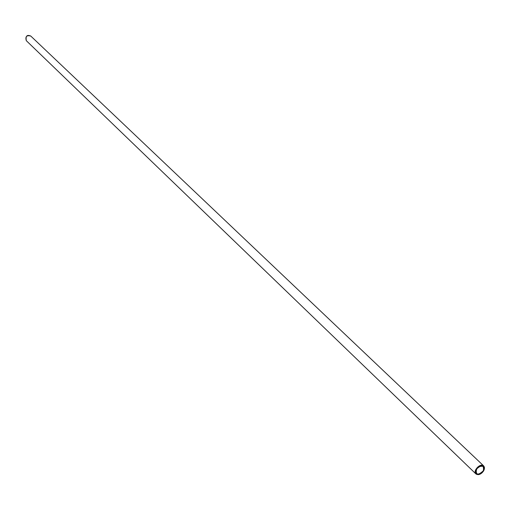 <?xml version="1.0" encoding="UTF-8"?>
<svg xmlns="http://www.w3.org/2000/svg" width="510" height="510" viewBox="0 0 510 510"><rect width="100%" height="100%" fill="white"/><g stroke="black" fill="none" stroke-linecap="round" stroke-linejoin="round"><path stroke-width="0.76" d="M479.591 474.364L475.977 473.969C478.571 475.409 481.147 474.338 483.716 470.762L484.423 468.69L484.264 466.873L483.231 465.662L481.529 465.311L479.502 465.885L477.551 467.275L476.059 469.206L475.326 471.291L475.498 473.114L476.538 474.313L478.24 474.657L480.261 474.077L482.205 472.687L484.353 469.155L484.43 467.3L483.684 465.911L30.759 36.038C26.609 35.031 25.13 36.58 26.316 40.685L475.977 473.969C472.464 470.966 480.528 462.532 483.684 465.911L484.239 469.5M483.397 470.711C478.061 475.632 475.715 475.154 476.353 469.264C481.708 464.336 484.06 464.82 483.397 470.711M475.881 470.335L476.365 473.567C478.686 474.855 481 473.886 483.314 470.66L484.009 468.524L483.652 466.746L483.301 466.318L480.05 465.974M30.759 36.038C26.985 34.463 25.506 36.012 26.316 40.685M483.301 466.318C478.01 465.885 475.696 468.301 476.365 473.567"/></g></svg>
